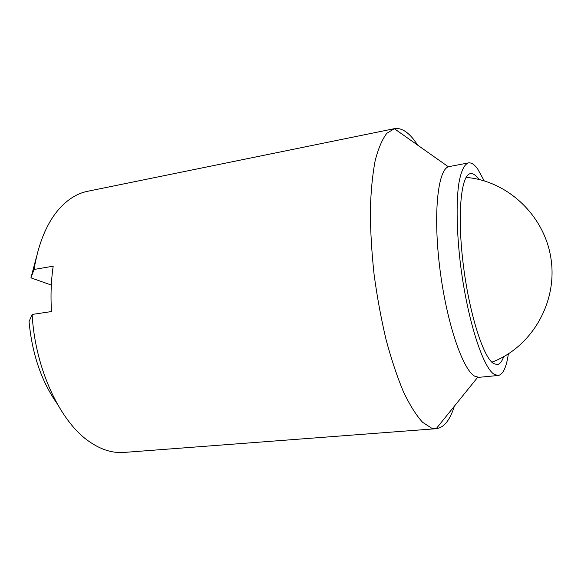 <?xml version="1.0" encoding="UTF-8"?>
<svg xmlns="http://www.w3.org/2000/svg" width="581" height="581" viewBox="0 0 581 581"><rect width="100%" height="100%" fill="white"/><g stroke="black" fill="none" stroke-linecap="round" stroke-linejoin="round"><path stroke-width="0.87" d="M503.669 356.69C501.948 361.614 499.762 364.258 497.118 364.599L493.458 363.481C483.109 357.242 468.925 312.338 463.057 262.786C457.102 213.22 461.169 174.54 470.479 173.654C472.985 173.269 475.657 175.012 478.512 178.868L478.94 179.471M51.324 285.053L30.946 277.856L34.047 269.461L53.198 266.185C51.077 280.579 50.511 295.707 51.506 311.561L32.129 314.437C35.165 369.944 61.056 423.564 90.672 442.511C98.966 448.038 107.202 451.277 115.379 452.243L124.014 452.439L436.287 428.691C443.964 427.674 449.992 420.179 454.349 406.206M417.957 145.344L413.156 138.83C406.729 131.03 400.476 127.646 394.419 128.655L386.808 133.31C382.204 139.317 378.311 148.475 375.137 160.799C372.479 174.866 370.874 191.483 370.315 210.649C370.431 230.947 371.695 252.328 374.12 274.777C377.185 297.305 381.187 318.998 386.118 339.856C391.471 359.69 397.281 377.091 403.555 392.066C409.939 405.313 416.272 415.379 422.554 422.256L431.487 428.074L436.287 428.691M484.22 180.865L477.713 169.049C474.445 164.503 471.365 162.455 468.489 162.898L448.321 166.754C437.682 170.494 433.048 214.643 439.882 268.756C446.622 322.854 462.854 370.148 474.888 376.277L478.984 377.323L498.149 375.486C503.015 374.592 506.421 367.395 508.36 353.894M468.489 162.898C464.132 164.292 460.856 171.497 458.663 184.497C456.187 203.052 456.688 231.645 460.29 262.699C466.942 318.323 482.905 368.078 494.344 374.404L498.149 375.486M32.129 314.437L29.05 321.584C32.122 353.982 41.418 381.238 56.923 403.345M36.487 256.882L30.946 277.856M394.419 128.655L87.578 191.294C76.895 193.444 67.113 199.668 58.231 209.973C46.378 224.063 38.324 243.889 34.047 269.461M477.698 377.294L436.186 428.698M448.321 166.754L394.317 128.677M491.86 362.174C530.881 347.656 557.39 303.558 551.144 259.729C545.152 215.863 507.591 180.706 466.085 177.423"/></g></svg>
